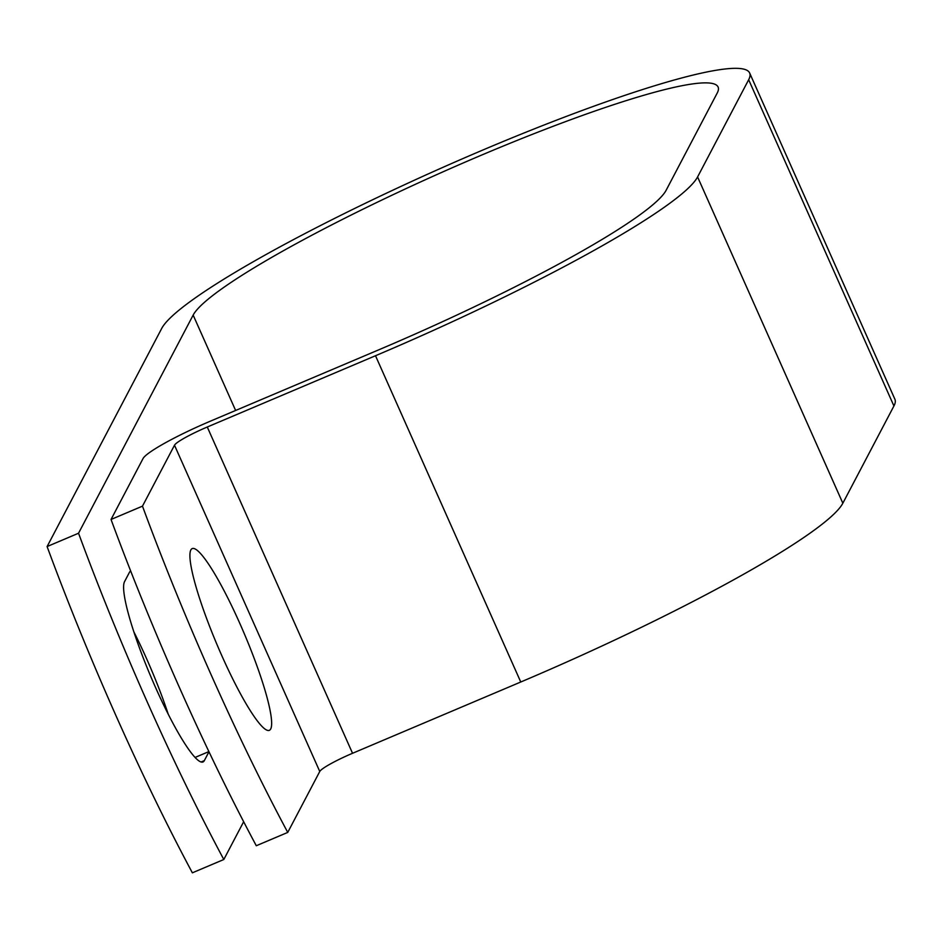 <?xml version="1.0" encoding="UTF-8"?>
<svg xmlns="http://www.w3.org/2000/svg" width="942" height="942" viewBox="0 0 942 942"><rect width="100%" height="100%" fill="white"/><g stroke="black" fill="none" stroke-linecap="round" stroke-linejoin="round"><path stroke-width="1.41" d="M208.971 751.775L204.308 760.641A98.71 14.683 -113 0 1 202.954 761.996A98.71 14.683 -113 0 1 155.689 687.79A98.71 14.683 -113 0 1 124.591 581.579L129.384 572.442A98.71 14.683 -113 0 1 130.702 571.099M222.018 656.127A98.71 14.683 67 0 0 269.294 730.344A98.71 14.683 67 0 0 239.539 622.78A98.71 14.683 67 0 0 192.274 548.562A98.71 14.683 67 0 0 222.018 656.127M111.038 519.466L142.477 506.148A431.672 64.186 67 0 0 287.746 832.41L256.295 845.739A431.672 64.186 -113 0 1 111.038 519.466L143.054 458.53A67.341 8.054 156 0 1 210.349 421.18L378.566 349.906A287.781 34.407 -24 0 0 666.135 190.272L717.215 93.046A287.781 34.407 -24 0 0 718.087 87.017A287.781 34.407 -24 0 0 460.979 163.932A287.781 34.407 -24 0 0 193.157 315.099L78.539 533.231A431.672 64.186 67 0 0 223.807 859.504L243.66 821.73M287.746 832.41L319.762 771.474A32.805 3.921 156 0 1 352.543 753.282L520.761 682.008A322.317 38.54 -24 0 0 842.843 503.216L893.923 405.99A322.317 38.54 -24 0 0 894.9 399.243L749.632 72.97A322.317 38.54 -24 0 0 461.674 159.116A322.317 38.54 -24 0 0 161.718 328.417L47.1 546.56A431.672 64.186 67 0 0 192.368 872.822L223.807 859.504M142.477 506.148L174.494 445.213A32.805 3.921 156 0 1 207.275 427.009L375.505 355.735A322.317 38.54 -24 0 0 697.586 176.943L748.666 79.729A322.317 38.54 -24 0 0 749.632 72.97M133.941 632.023A98.71 14.683 -113 0 1 168.3 714.389M47.1 546.56L78.539 533.231M193.157 315.099L235.618 410.465M174.494 445.213L319.762 771.474M207.275 427.009L352.543 753.282M375.505 355.735L520.761 682.008M697.586 176.943L842.843 503.216M748.666 79.729L893.923 405.99M208.877 751.598L195.029 757.462M204.308 760.641L201.035 762.019"/></g></svg>
